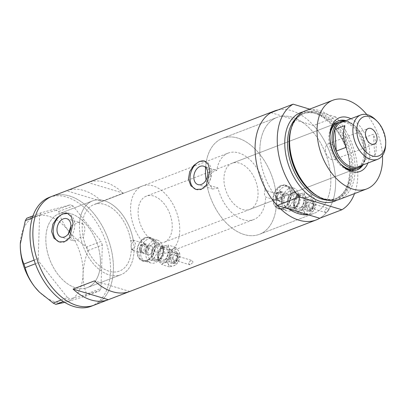 <?xml version="1.0" encoding="UTF-8"?>
<svg xmlns="http://www.w3.org/2000/svg" width="406" height="406" viewBox="0 0 406 406"><rect width="100%" height="100%" fill="white"/><g stroke="black" fill="none" stroke-linecap="round" stroke-linejoin="round"><path stroke-width="0.3" stroke-dasharray="2.03 1.52" d="M142.42 186.004A35.596 22.508 69 0 0 130.691 211.876A35.596 22.508 69 0 0 167.922 252.471A35.596 22.508 69 0 0 179.65 226.604A35.596 22.508 69 0 0 142.42 186.004L93.999 204.578A35.596 22.508 69 0 0 82.271 230.451A35.596 22.508 69 0 0 119.501 271.046A35.596 22.508 69 0 0 131.229 245.178A35.596 22.508 69 0 0 93.999 204.578A35.596 22.508 -111 0 0 82.362 223.513L79.581 222.676A39.549 25.01 -111 0 1 92.583 200.889A39.549 25.01 -111 0 1 133.442 241.387C131.793 242.737 131.011 244.635 131.087 247.092L133.077 250.406L134.046 250.477L131.305 249.654A35.596 22.508 -111 0 1 119.501 271.046A35.596 22.508 -111 0 1 83.306 237.723L80.525 236.891L77.257 240.291L73.121 240.682L61.199 237.094M131.305 249.654C133.889 248.924 135.294 246.884 135.523 243.529L133.183 240.113L130.702 240.565L133.442 241.387M277.232 200.711L280.764 199.26L282.363 194.647L280.079 191.246L276.039 193.52L265.118 190.236L264.331 194.114L265.57 197.037L283.616 202.635A4.943 3.441 106.7 0 1 281.465 199.27A4.943 3.441 106.7 0 1 286.463 193.165A4.943 3.441 106.7 0 1 288.615 196.524A4.943 3.441 106.7 0 1 283.616 202.635A4.943 3.441 106.7 0 1 281.465 199.27A4.943 3.441 106.7 0 1 286.463 193.165A4.943 3.441 106.7 0 1 288.615 196.524A4.943 3.441 106.7 0 1 283.616 202.635L279.536 201.406A4.943 3.441 106.7 0 1 277.384 198.042A4.943 3.441 106.7 0 1 277.415 196.88A4.943 3.441 106.7 0 1 278.12 194.54A4.943 3.441 106.7 0 1 282.383 191.936A4.943 3.441 106.7 0 1 284.535 195.301A4.943 3.441 106.7 0 1 279.536 201.406M276.039 193.52A51.415 32.51 69 0 0 222.579 138.309A51.415 32.51 69 0 0 205.639 167.105L207.172 167.267L210.876 173.666C211.079 178.249 209.719 181.898 206.801 184.603L217.951 187.953A35.596 22.508 69 0 0 253.745 219.55A35.596 22.508 69 0 0 265.57 197.037M217.951 187.953L212.729 189.034L207.842 182.279C208.572 175.595 211.556 171.657 216.789 170.459L205.639 167.105M82.362 223.513C83.875 224.574 84.732 226.543 84.94 229.426L83.306 237.723M152.656 248.685A4.943 3.441 106.7 0 1 147.657 254.79A4.943 3.441 106.7 0 1 145.505 251.431A4.943 3.441 106.7 0 1 150.504 245.32A4.943 3.441 106.7 0 1 152.656 248.685A4.943 3.441 106.7 0 1 147.657 254.79A4.943 3.441 106.7 0 1 145.505 251.431A4.943 3.441 106.7 0 1 150.504 245.32A4.943 3.441 106.7 0 1 152.656 248.685M140.496 253.349A11.865 8.257 106.7 0 1 152.499 238.692A11.865 8.257 106.7 0 1 157.66 246.767A11.865 8.257 106.7 0 1 145.663 261.418A11.865 8.257 106.7 0 1 140.496 253.349A11.865 8.257 106.7 0 1 152.499 238.692A11.865 8.257 106.7 0 1 157.66 246.767A11.865 8.257 106.7 0 1 145.663 261.418A11.865 8.257 106.7 0 1 140.496 253.349M137.37 252.41A11.865 8.257 106.7 0 1 149.367 237.754A11.865 8.257 106.7 0 1 154.534 245.823A11.865 8.257 106.7 0 1 142.531 260.479A11.865 8.257 106.7 0 1 137.37 252.41M276.456 201.188A11.865 8.257 106.7 0 1 288.458 186.537A11.865 8.257 106.7 0 1 293.624 194.606A11.865 8.257 106.7 0 1 281.622 209.263A11.865 8.257 106.7 0 1 276.456 201.188A11.865 8.257 106.7 0 1 288.458 186.537A11.865 8.257 106.7 0 1 293.624 194.606A11.865 8.257 106.7 0 1 281.622 209.263A11.865 8.257 106.7 0 1 276.456 201.188M273.329 200.249A11.865 8.257 106.7 0 1 285.332 185.593A11.865 8.257 106.7 0 1 290.493 193.667A11.865 8.257 106.7 0 1 278.496 208.319A11.865 8.257 106.7 0 1 273.329 200.249M156.523 246.178L152.169 257.597L147.647 260.85L143.318 261.231L140.07 258.434L138.644 253.034L141.664 241.22L145.693 237.82L150.438 237.561L154.62 240.631L156.523 246.178M154.894 245.686A12.358 8.602 106.7 0 1 142.389 260.951A12.358 8.602 106.7 0 1 137.01 252.547A12.358 8.602 106.7 0 1 149.51 237.282A12.358 8.602 106.7 0 1 154.894 245.686M292.482 194.017L288.128 205.436L283.606 208.689L279.277 209.075L276.029 206.273L274.603 200.879L277.623 189.059L281.657 185.664L286.403 185.4L290.579 188.475L292.482 194.017M290.853 193.53A12.358 8.602 106.7 0 1 278.354 208.791A12.358 8.602 106.7 0 1 272.974 200.386A12.358 8.602 106.7 0 1 285.474 185.121A12.358 8.602 106.7 0 1 290.853 193.53M68.299 233.947L73.121 240.682M59.413 241.991A14.829 10.323 -73.3 0 0 59.702 242.088A14.829 10.323 -73.3 0 0 74.699 223.767A14.829 10.323 -73.3 0 0 68.244 213.683A14.829 10.323 -73.3 0 0 67.919 213.592M196.23 189.506A14.829 10.323 -73.3 0 0 196.519 189.597A14.829 10.323 -73.3 0 0 211.521 171.281A14.829 10.323 -73.3 0 0 205.066 161.192A14.829 10.323 -73.3 0 0 204.736 161.101M206.801 184.603A51.415 32.51 69 0 0 259.409 234.318A51.415 32.51 69 0 0 276.491 200.325M259.992 154.823A51.415 32.51 69 0 0 288.717 208.923A51.415 32.51 -111 0 1 259.992 154.823A51.415 32.51 -111 0 1 276.933 117.456A51.415 32.51 69 0 0 259.992 154.823M308.144 214.764A51.415 32.51 69 0 0 313.767 213.465A51.415 32.51 69 0 0 330.707 176.097A51.415 32.51 69 0 0 276.933 117.456A51.415 32.51 -111 0 1 282.556 116.157A51.415 32.51 -111 0 1 301.983 121.998A51.415 32.51 -111 0 1 330.707 176.097A51.415 32.51 -111 0 1 313.767 213.465A51.415 32.51 -111 0 1 308.144 214.764M134.046 250.477A39.549 25.01 -111 0 1 120.917 274.74A39.549 25.01 -111 0 1 80.525 236.891M100.333 258.891A39.549 25.01 -111 0 1 87.3 287.636A39.549 25.01 -111 0 1 45.939 242.529A39.549 25.01 -111 0 1 58.971 213.784A39.549 25.01 -111 0 1 100.333 258.891M123.257 193.129L88.006 182.522A58.337 36.885 -111 0 1 123.257 193.129L101.799 201.361A58.337 36.885 69 0 0 66.548 190.754L101.799 201.361M278.166 109.914A58.337 36.885 -111 0 1 335.468 177.529A58.337 36.885 -111 0 1 319.73 218.25A58.337 36.885 69 0 0 313.564 125.484L335.737 116.979A58.337 36.885 69 0 1 354.545 193.586M52.242 196.245A58.337 36.885 -111 0 1 113.254 262.778A58.337 36.885 -111 0 1 94.03 305.175A58.337 36.885 69 0 0 108.219 239.225A58.337 36.885 69 0 0 54.455 195.519M265.118 190.236A35.596 22.508 69 0 0 228.243 153.077L93.999 204.578A35.596 22.508 -111 0 1 130.702 240.565M79.581 222.676L78.662 222.255L70.959 226.025M228.243 153.077A35.596 22.508 69 0 0 216.789 170.459M129.788 291.457L94.537 280.856M119.415 275.232A39.549 25.01 69 0 0 120.917 274.74A39.549 25.01 69 0 0 130.534 230.029A39.549 25.01 69 0 0 94.085 200.397A39.549 25.01 69 0 0 92.583 200.889A39.549 25.01 69 0 0 82.966 245.6A39.549 25.01 69 0 0 119.415 275.232M85.798 288.128A39.549 25.01 69 0 0 87.3 287.636A39.549 25.01 69 0 0 96.922 242.925A39.549 25.01 69 0 0 60.474 213.292A39.549 25.01 69 0 0 58.971 213.784A39.549 25.01 69 0 0 49.349 258.495A39.549 25.01 69 0 0 85.798 288.128M91.172 306.276A58.337 36.885 69 0 0 105.357 240.322A58.337 36.885 69 0 0 51.598 196.616A58.337 36.885 69 0 0 49.38 197.341M32.998 215.86L41.001 212.795L70.421 204.761L56.14 210.237L58.789 211.496C60.458 218.073 63.696 224.523 68.497 230.847C73.532 236.962 79.642 242.306 86.833 246.884L88.061 250.512C85.133 258.348 83.463 266.133 83.057 273.877C82.961 281.394 84.169 288.077 86.686 293.929L85.265 296.299L64.727 302.379M58.789 211.496L73.07 206.02L101.114 241.403L86.833 246.884M88.061 250.512L102.342 245.031L100.967 288.453L86.686 293.929M85.265 296.299L99.546 290.823L70.126 298.857L63.29 301.48M61.174 300.014L67.482 297.598L39.438 262.21L35.368 263.773M34.124 260.15L38.21 258.581L39.585 215.165L32.318 217.951M26.72 218.271L37.119 215.911L56.14 210.237M20.381 242.28A45.482 28.76 -111 0 1 37.119 215.911A45.482 28.76 -111 0 1 68.497 230.847A45.482 28.76 -111 0 1 83.057 273.877A45.482 28.76 -111 0 1 66.244 301.973A45.482 28.76 -111 0 1 39.179 291.889M73.07 206.02L70.421 204.761M41.001 212.795L39.585 215.165M38.21 258.581L39.438 262.21M67.482 297.598L70.126 298.857M99.546 290.823L100.967 288.453M102.342 245.031L101.114 241.403M350.911 118.73A28.775 18.194 -111 0 1 369.592 150.519A28.775 18.194 -111 0 1 367.912 163.039M329.951 135.203A26.202 16.57 69 0 0 329.9 135.99A26.202 16.57 69 0 0 329.926 139.862A26.202 16.57 69 0 0 340.746 164.263A26.202 16.57 69 0 0 341.314 164.811M363.005 164.922A26.202 16.57 69 0 0 365.963 150.702A26.202 16.57 69 0 0 346.003 120.612M329.941 136.558A24.72 15.631 69 0 0 329.946 140.552A24.72 15.631 69 0 0 340.395 163.811M249.847 209.394A24.72 15.631 69 0 0 257.993 191.429A24.72 15.631 69 0 0 232.141 163.232A24.72 15.631 69 0 0 223.995 181.198A24.72 15.631 69 0 0 249.847 209.394L355.798 168.749A24.72 15.631 69 0 0 363.943 150.778A24.72 15.631 69 0 0 338.091 122.587L146.317 196.159A24.72 15.631 69 0 0 138.172 214.124A24.72 15.631 69 0 0 164.024 242.316A24.72 15.631 69 0 0 172.169 224.351A24.72 15.631 69 0 0 146.317 196.159M338.066 121.024A26.202 16.57 69 0 0 337.559 121.201A26.202 16.57 69 0 0 328.926 140.248A26.202 16.57 69 0 0 356.331 170.129A26.202 16.57 69 0 0 356.828 169.926M362.005 165.308A26.202 16.57 69 0 0 364.964 151.088A26.202 16.57 69 0 0 345.004 120.993M205.619 167.429A51.415 32.51 -111 0 1 222.579 138.309A51.415 32.51 -111 0 1 276.354 196.951A51.415 32.51 -111 0 1 259.409 234.318A51.415 32.51 -111 0 1 206.065 180.025M291.183 128.453A46.218 29.222 -111 0 1 325.287 115.319A46.218 29.222 -111 0 1 352.956 165.115A46.218 29.222 -111 0 1 317.005 195.758M339.345 199.417A47.461 30.008 69 0 0 354.986 164.922A47.461 30.008 69 0 0 305.348 110.792M382.508 155.473A47.461 30.008 69 0 0 382.442 154.387A47.461 30.008 69 0 0 366.826 114.593M270.975 112.67L313.564 125.484M309.666 109.138L335.737 116.979M375.783 119.917A23.731 15.007 -111 0 1 385.578 142.014A23.731 15.007 -111 0 1 385.604 145.526M325.429 149.966A8.404 5.314 69 0 0 334.219 159.553A8.404 5.314 69 0 0 336.99 153.443A8.404 5.314 69 0 0 328.2 143.856A8.404 5.314 69 0 0 325.429 149.966M358.305 166.724A23.731 15.007 69 0 0 364.786 159.675L374.799 155.838A23.731 15.007 69 0 0 376.139 145.637A23.731 15.007 69 0 0 373.363 134.203L363.35 138.045A23.731 15.007 69 0 0 356.326 127.382A23.731 15.007 69 0 0 341.304 122.414M366.126 149.479A23.731 15.007 69 0 0 363.35 138.045L364.786 159.675A23.731 15.007 69 0 0 366.151 152.986A23.731 15.007 69 0 0 366.126 149.479M344.679 121.12A24.72 15.631 -111 0 1 355.884 126.941A24.72 15.631 -111 0 1 366.09 149.956A24.72 15.631 -111 0 1 366.116 153.61A24.72 15.631 -111 0 1 361.675 165.435M374.799 155.838L373.363 134.203M344.836 125.621L346.272 147.256M168.774 259.165A6.425 4.471 106.7 0 1 175.275 251.223A6.425 4.471 106.7 0 1 178.072 255.597A6.425 4.471 106.7 0 1 171.571 263.535A6.425 4.471 106.7 0 1 168.774 259.165M170.885 258.82A4.451 3.096 106.7 0 1 175.382 253.324A4.451 3.096 106.7 0 1 177.32 256.348A4.451 3.096 106.7 0 1 172.819 261.845A4.451 3.096 106.7 0 1 170.885 258.82M166.988 259.85A8.896 6.191 106.7 0 1 167.571 255.344A8.896 6.191 106.7 0 1 172.87 249.03A8.896 6.191 106.7 0 1 178.721 251.065A8.896 6.191 106.7 0 1 179.802 257.003A8.896 6.191 106.7 0 1 179.274 259.414A8.896 6.191 106.7 0 1 178.538 261.21A8.896 6.191 106.7 0 1 173.976 265.727A8.896 6.191 106.7 0 1 168.125 263.692A8.896 6.191 106.7 0 1 166.988 259.85M165.044 259.947L167.571 255.344L168.206 250.172L172.87 249.03L175.636 247.32L178.721 251.065L179.909 254.242L179.274 259.414L176.747 264.017L173.976 265.727L169.312 266.869L168.125 263.692L165.044 259.947L157.416 257.653L158.604 260.83A8.896 6.191 106.7 0 1 157.523 254.892A8.896 6.191 106.7 0 1 158.051 252.481A8.896 6.191 106.7 0 1 158.787 250.685A8.896 6.191 106.7 0 1 163.349 246.168L160.578 247.878L158.812 250.634L157.513 254.978L157.416 257.653M193.226 262.159L191.256 260.266L188.277 263.022L190.079 264.869L193.226 262.159M173.068 258.449A2.375 1.649 106.7 0 1 175.468 255.516A2.375 1.649 106.7 0 1 176.498 257.13A2.375 1.649 106.7 0 1 174.098 260.063A2.375 1.649 106.7 0 1 173.068 258.449M169.2 248.203A8.896 6.191 106.7 0 1 170.337 252.045A8.896 6.191 106.7 0 1 169.754 256.551A8.896 6.191 106.7 0 1 164.455 262.865A8.896 6.191 106.7 0 1 158.604 260.83L161.69 264.575L164.455 262.865L169.119 261.723L169.754 256.551L172.281 251.948L169.2 248.203A8.896 6.191 -73.3 0 0 163.349 246.168L168.013 245.026L169.2 248.203M151.347 255.146A8.896 6.191 106.7 0 1 160.345 244.153A8.896 6.191 106.7 0 1 164.222 250.208A8.896 6.191 106.7 0 1 155.219 261.195A8.896 6.191 106.7 0 1 151.347 255.146M147.946 254.12A8.896 6.191 106.7 0 1 156.944 243.133A8.896 6.191 106.7 0 1 160.822 249.182A8.896 6.191 106.7 0 1 151.819 260.175A8.896 6.191 106.7 0 1 147.946 254.12M147.657 247.503A4.293 2.984 -73.3 0 0 145.79 244.585A4.293 2.984 -73.3 0 0 142.085 246.848A4.293 2.984 -73.3 0 0 141.476 248.878A4.293 2.984 -73.3 0 0 141.445 249.888A4.293 2.984 -73.3 0 0 143.313 252.806A4.293 2.984 -73.3 0 0 147.657 247.503M141.425 250.203A4.943 3.441 106.7 0 1 141.455 249.04A4.943 3.441 106.7 0 1 142.161 246.701A4.943 3.441 106.7 0 1 146.424 244.097A4.943 3.441 106.7 0 1 148.576 247.457A4.943 3.441 106.7 0 1 143.577 253.562A4.943 3.441 106.7 0 1 141.425 250.203M145.8 254.943A11.865 8.257 106.7 0 1 157.802 240.291A11.865 8.257 106.7 0 1 162.963 248.36A11.865 8.257 106.7 0 1 150.966 263.017A11.865 8.257 106.7 0 1 145.8 254.943M169.312 266.869L161.69 264.575M176.747 264.017L169.119 261.723M179.909 254.242L172.281 251.948M175.636 247.32L168.013 245.026M168.206 250.172L160.578 247.878M304.733 207.004A6.425 4.471 106.7 0 1 311.235 199.067A6.425 4.471 106.7 0 1 314.031 203.436A6.425 4.471 106.7 0 1 307.53 211.374A6.425 4.471 106.7 0 1 304.733 207.004M306.845 206.659A4.451 3.096 106.7 0 1 311.346 201.163A4.451 3.096 106.7 0 1 313.28 204.193A4.451 3.096 106.7 0 1 308.783 209.684A4.451 3.096 106.7 0 1 306.845 206.659M302.947 207.689A8.896 6.191 106.7 0 1 303.531 203.183A8.896 6.191 106.7 0 1 308.829 196.869A8.896 6.191 106.7 0 1 314.68 198.91A8.896 6.191 106.7 0 1 315.761 204.847A8.896 6.191 106.7 0 1 315.234 207.258A8.896 6.191 106.7 0 1 314.498 209.054A8.896 6.191 106.7 0 1 309.935 213.571A8.896 6.191 106.7 0 1 304.084 211.531A8.896 6.191 106.7 0 1 302.947 207.689M301.003 207.786L303.531 203.183L304.165 198.011L308.829 196.869L311.6 195.159L314.68 198.91L315.868 202.086L315.234 207.258L312.706 211.861L309.935 213.571L305.276 214.708L304.084 211.531L301.003 207.786L293.376 205.492L294.568 208.669A8.896 6.191 106.7 0 1 293.482 202.731A8.896 6.191 106.7 0 1 294.01 200.32A8.896 6.191 106.7 0 1 294.751 198.524A8.896 6.191 106.7 0 1 299.308 194.007L296.537 195.717L294.771 198.478L293.472 202.822L293.376 205.492M329.185 210.003L327.221 208.105L324.237 210.861L326.038 212.708L329.185 210.003M309.027 206.289A2.375 1.649 106.7 0 1 311.427 203.355A2.375 1.649 106.7 0 1 312.458 204.969A2.375 1.649 106.7 0 1 310.057 207.902A2.375 1.649 106.7 0 1 309.027 206.289M305.16 196.042A8.896 6.191 106.7 0 1 306.302 199.889A8.896 6.191 106.7 0 1 305.713 204.391A8.896 6.191 106.7 0 1 300.42 210.704A8.896 6.191 106.7 0 1 294.568 208.669L297.649 212.414L300.42 210.704L305.079 209.567L305.713 204.391L308.24 199.793L305.16 196.042A8.896 6.191 -73.3 0 0 299.308 194.007L303.972 192.865L305.16 196.042M287.306 202.985A8.896 6.191 106.7 0 1 296.309 191.992A8.896 6.191 106.7 0 1 300.181 198.047A8.896 6.191 106.7 0 1 291.178 209.039A8.896 6.191 106.7 0 1 287.306 202.985M283.906 201.965A8.896 6.191 106.7 0 1 292.909 190.972A8.896 6.191 106.7 0 1 296.781 197.022A8.896 6.191 106.7 0 1 287.778 208.014A8.896 6.191 106.7 0 1 283.906 201.965M283.616 195.347A4.293 2.984 -73.3 0 0 281.749 192.429A4.293 2.984 -73.3 0 0 278.044 194.687A4.293 2.984 -73.3 0 0 277.435 196.717A4.293 2.984 -73.3 0 0 277.41 197.727A4.293 2.984 -73.3 0 0 279.277 200.645A4.293 2.984 -73.3 0 0 283.616 195.347M281.759 202.787A11.865 8.257 106.7 0 1 293.761 188.13A11.865 8.257 106.7 0 1 298.928 196.2A11.865 8.257 106.7 0 1 286.925 210.856A11.865 8.257 106.7 0 1 281.759 202.787M305.276 214.708L297.649 212.414M312.706 211.861L305.079 209.567M315.868 202.086L308.24 199.793M311.6 195.159L303.972 192.865M304.165 198.011L296.537 195.717M291.077 128.803A45.482 28.76 -111 0 1 304.19 113.355A45.482 28.76 -111 0 1 351.758 165.227A45.482 28.76 -111 0 1 336.772 198.285A45.482 28.76 -111 0 1 316.69 195.565M302.998 111.883A47.461 30.008 -111 0 1 350.16 166.775A47.461 30.008 -111 0 1 336.868 200.178M326.82 200.041A45.482 28.76 69 0 0 335.244 198.874A45.482 28.76 69 0 0 350.231 165.815A45.482 28.76 69 0 0 302.663 113.939A45.482 28.76 69 0 0 295.619 118.709M139.857 249.406A4.293 2.984 106.7 0 1 144.196 244.107A4.293 2.984 106.7 0 1 146.064 247.026A4.293 2.984 106.7 0 1 141.724 252.324A4.293 2.984 106.7 0 1 139.857 249.406M144.668 247.097A3.304 2.299 -73.3 0 0 142.075 244.914A3.304 2.299 -73.3 0 0 139.892 248.929A3.304 2.299 -73.3 0 0 142.486 251.111A3.304 2.299 -73.3 0 0 144.668 247.097M158.218 256.232A6.922 4.816 -73.3 0 0 161.228 260.941A6.922 4.816 -73.3 0 0 168.231 252.39A6.922 4.816 -73.3 0 0 165.217 247.685A6.922 4.816 -73.3 0 0 158.218 256.232M169.627 252.319A7.912 5.506 106.7 0 1 164.394 261.936A7.912 5.506 106.7 0 1 158.183 256.709A7.912 5.506 106.7 0 1 163.41 247.097A7.912 5.506 106.7 0 1 169.627 252.319M152.062 254.872A7.912 5.506 -73.3 0 0 158.274 260.099A7.912 5.506 -73.3 0 0 163.506 250.482A7.912 5.506 -73.3 0 0 157.289 245.254A7.912 5.506 -73.3 0 0 152.062 254.872M163.471 250.959A6.922 4.816 106.7 0 1 156.467 259.51A6.922 4.816 106.7 0 1 153.458 254.801A6.922 4.816 106.7 0 1 160.456 246.254A6.922 4.816 106.7 0 1 163.471 250.959M170.17 259.094A5.44 3.786 106.7 0 1 173.763 252.481A5.44 3.786 106.7 0 1 178.036 256.074A5.44 3.786 106.7 0 1 174.443 262.687A5.44 3.786 106.7 0 1 170.17 259.094M172.281 258.749A3.461 2.411 106.7 0 1 174.565 254.542A3.461 2.411 106.7 0 1 177.285 256.831A3.461 2.411 106.7 0 1 174.996 261.038A3.461 2.411 106.7 0 1 172.281 258.749M275.816 197.25A4.293 2.984 106.7 0 1 280.155 191.947A4.293 2.984 106.7 0 1 282.023 194.865A4.293 2.984 106.7 0 1 277.684 200.168A4.293 2.984 106.7 0 1 275.816 197.25M280.627 194.936A3.304 2.299 -73.3 0 0 278.034 192.754A3.304 2.299 -73.3 0 0 275.852 196.768A3.304 2.299 -73.3 0 0 278.445 198.95A3.304 2.299 -73.3 0 0 280.627 194.936M294.177 204.071A6.922 4.816 -73.3 0 0 297.192 208.78A6.922 4.816 -73.3 0 0 304.19 200.234A6.922 4.816 -73.3 0 0 301.176 195.525A6.922 4.816 -73.3 0 0 294.177 204.071M305.586 200.163A7.912 5.506 106.7 0 1 300.354 209.78A7.912 5.506 106.7 0 1 294.142 204.553A7.912 5.506 106.7 0 1 299.369 194.936A7.912 5.506 106.7 0 1 305.586 200.163M288.021 202.711A7.912 5.506 -73.3 0 0 294.238 207.938A7.912 5.506 -73.3 0 0 299.466 198.321A7.912 5.506 -73.3 0 0 293.249 193.094A7.912 5.506 -73.3 0 0 288.021 202.711M299.43 198.798A6.922 4.816 106.7 0 1 292.432 207.349A6.922 4.816 106.7 0 1 289.417 202.64A6.922 4.816 106.7 0 1 296.416 194.093A6.922 4.816 106.7 0 1 299.43 198.798M306.129 206.933A5.44 3.786 106.7 0 1 309.722 200.325A5.44 3.786 106.7 0 1 313.995 203.913A5.44 3.786 106.7 0 1 310.402 210.526A5.44 3.786 106.7 0 1 306.129 206.933M308.24 206.588A3.461 2.411 106.7 0 1 310.529 202.381A3.461 2.411 106.7 0 1 313.244 204.67A3.461 2.411 106.7 0 1 310.96 208.877A3.461 2.411 106.7 0 1 308.24 206.588M167.922 252.471L253.745 219.55M133.077 250.406L143.577 253.562M157.802 240.291L149.367 237.754M293.761 188.13L285.332 185.593M142.389 260.951L143.318 261.231M278.354 208.791L279.277 209.07M212.729 189.034L198.021 184.608M59.702 242.088L59.088 241.9M196.519 189.597L195.905 189.414M259.409 234.318L313.767 213.465L259.409 234.318M120.917 274.74L87.3 287.636L120.917 274.74M92.583 200.889L58.971 213.784L92.583 200.889M222.579 138.309L276.933 117.456L222.579 138.309M205.066 161.192L204.451 161.009M68.244 213.683L67.629 213.495M78.662 222.255L66.746 218.672M207.172 167.267L203.563 166.181M285.474 185.121L286.403 185.4M149.51 237.282L150.438 237.561M286.925 210.856L278.496 208.319M150.966 263.017L142.531 260.479M133.183 240.113L146.424 244.097M280.079 191.246L282.383 191.936M340.746 164.263L341.898 165.409M356.331 170.129L357.331 169.749M336.772 198.285C318.832 206.903 290.508 176.392 289.508 146.14C288.92 135.853 290.716 127.494 294.903 121.064C297.405 117.344 300.501 114.776 304.19 113.355L302.663 113.939C319.974 105.352 348.673 135.898 349.617 166.353C350.145 183.583 345.349 194.423 335.244 198.874L336.772 198.285M337.559 121.201L338.563 120.821M232.141 163.232L338.091 122.587M329.9 135.99L329.987 134.366M334.219 159.553L374.271 144.186M356.326 127.382L355.884 126.941M355.798 168.749L164.024 242.316M366.151 152.986L366.116 153.61M328.2 143.856L368.252 128.494M145.79 244.585L144.196 244.107C141.369 243.97 139.831 245.666 139.583 249.198C139.735 250.822 140.446 251.862 141.724 252.324L143.313 252.806M158.487 256.44C159.66 261.271 159.812 259.85 161.228 260.941L156.467 259.51C160.309 259.683 162.552 256.759 163.197 250.751C161.994 245.848 161.842 247.335 160.456 246.254L165.217 247.685C161.38 247.508 159.137 250.431 158.487 256.44M175.275 251.223C176.975 251.71 178.001 253.232 178.341 255.805C178.528 260.556 176.27 263.134 171.571 263.535M175.382 253.324C176.519 253.527 177.255 254.608 177.595 256.556C177.336 260.221 175.742 261.987 172.819 261.845M191.256 260.266L175.468 255.516M160.345 244.153L156.944 243.133M155.219 261.195L151.819 260.175M190.079 264.869L174.098 260.063M281.749 192.429L280.155 191.947C277.328 191.81 275.796 193.505 275.547 197.037C275.694 198.661 276.41 199.701 277.684 200.168L279.277 200.645M294.446 204.284C295.619 209.115 295.771 207.694 297.192 208.78L292.432 207.349C296.268 207.522 298.512 204.604 299.161 198.59C297.958 193.692 297.801 195.174 296.416 194.093L301.176 195.525C297.339 195.352 295.096 198.27 294.446 204.284M311.235 199.067C312.935 199.549 313.96 201.077 314.305 203.645C314.488 208.4 312.229 210.973 307.53 211.374M311.346 201.163C312.478 201.371 313.214 202.447 313.554 204.401C313.295 208.065 311.707 209.826 308.783 209.684M327.221 208.105L311.427 203.355M296.309 191.992L292.909 190.972M291.178 209.039L287.778 208.014M326.038 212.708L310.057 207.902"/><path stroke-width="0.61" d="M193.835 178.067A9.622 6.694 -73.3 0 0 198.021 184.608A9.622 6.694 -73.3 0 0 207.75 172.728A9.622 6.694 -73.3 0 0 203.563 166.181A9.622 6.694 -73.3 0 0 193.835 178.067M57.013 230.552A9.622 6.694 -73.3 0 0 61.199 237.094A9.622 6.694 -73.3 0 0 70.933 225.213A9.622 6.694 -73.3 0 0 66.746 218.672A9.622 6.694 -73.3 0 0 57.013 230.552M51.613 231.506L53.957 238.18L59.088 241.9L64.833 241.606L69.609 237.51L73.07 223.275L71.415 216.814L67.629 213.495L62.494 213.972L57.002 217.86L52.876 224.188L51.613 231.506M67.919 213.592A14.829 10.323 -73.3 0 0 53.247 231.999A14.829 10.323 -73.3 0 0 59.413 241.991M188.43 179.021L190.779 185.689L195.905 189.414L201.65 189.115L206.426 185.024L209.887 170.789L208.232 164.328L204.451 161.009L199.316 161.481L193.819 165.374L189.693 171.697L188.43 179.021M204.736 161.101A14.829 10.323 -73.3 0 0 190.064 179.513A14.829 10.323 -73.3 0 0 196.23 189.506M293.142 104.164L270.975 112.67A58.337 36.885 69 0 0 255.232 153.392A58.337 36.885 -111 0 0 316.244 219.93A58.337 36.885 -111 0 0 319.73 218.25L308.144 214.764A51.415 32.51 -111 0 1 288.717 208.923A51.415 32.51 69 0 0 308.144 214.764L277.136 205.436L299.303 196.93A58.337 36.885 69 0 1 277.405 144.886A58.337 36.885 69 0 1 293.142 104.164L309.666 109.138M66.548 190.754L88.006 182.522M277.136 205.436A58.337 36.885 69 0 1 255.232 153.392A58.337 36.885 -111 0 1 274.456 110.995A58.337 36.885 -111 0 1 278.166 109.914M33.018 238.642A58.337 36.885 -111 0 1 52.242 196.245A58.337 36.885 69 0 0 38.052 262.195A58.337 36.885 69 0 0 91.817 305.901A58.337 36.885 69 0 0 94.03 305.175A58.337 36.885 -111 0 1 33.018 238.642M129.788 291.457A58.337 36.885 -111 0 1 94.537 280.856L73.08 289.087A58.337 36.885 69 0 0 108.331 299.689L129.788 291.457M70.959 226.025L68.299 233.947M108.331 299.689L73.08 289.087M54.455 195.519A58.337 36.885 69 0 0 52.242 196.245L49.38 197.341A58.337 36.885 69 0 0 35.195 263.291A58.337 36.885 69 0 0 88.955 307.002A58.337 36.885 69 0 0 91.172 306.276L316.244 219.93M63.29 301.48L55.845 304.333L53.201 303.074L39.428 292.137L34.865 287.037C30.115 280.81 26.877 274.36 25.157 267.691L23.929 264.062C21.427 258.307 20.219 251.624 20.3 244.006L25.304 220.641L26.72 218.271L32.998 215.86M64.727 302.379L55.845 304.333M53.201 303.074L61.174 300.014M35.368 263.773L25.157 267.691M23.929 264.062L34.124 260.15M32.318 217.951L25.304 220.641M39.428 292.137L39.179 291.889A45.482 28.76 -111 0 1 34.865 287.037A45.482 28.76 -111 0 1 20.3 244.006A45.482 28.76 -111 0 1 20.351 242.808A45.482 28.76 -111 0 1 20.381 242.28M367.912 163.039A28.775 18.194 -111 0 1 341.898 165.409A28.775 18.194 -111 0 1 330.017 138.619A28.775 18.194 -111 0 1 329.987 134.366A28.775 18.194 -111 0 1 350.911 118.73M341.314 164.811A26.202 16.57 69 0 0 357.331 169.749A26.202 16.57 69 0 0 363.005 164.922M340.395 163.811A24.72 15.631 69 0 0 355.798 168.749L357.945 167.922A24.72 15.631 -111 0 1 332.093 139.73A24.72 15.631 -111 0 1 340.238 121.764A24.72 15.631 -111 0 1 344.679 121.12M356.828 169.926A26.202 16.57 69 0 0 362.005 165.308M206.065 180.025A51.415 32.51 -111 0 1 205.634 175.676A51.415 32.51 -111 0 1 205.619 167.429M318.065 196.387L317.005 195.758A46.218 29.222 -111 0 1 289.392 145.993A46.218 29.222 -111 0 1 291.183 128.453L291.554 127.276A47.461 30.008 69 0 0 289.711 145.287A47.461 30.008 69 0 0 318.065 196.387A47.461 30.008 69 0 0 339.345 199.417L366.806 188.881A47.461 30.008 69 0 0 382.508 155.473M366.826 114.593A47.461 30.008 69 0 0 332.808 100.257L305.348 110.792A47.461 30.008 69 0 0 291.554 127.276M332.808 100.257A47.461 30.008 69 0 0 317.167 134.751A47.461 30.008 69 0 0 366.806 188.881M319.73 218.25L341.898 209.745A58.337 36.885 69 0 0 354.545 193.586M341.898 209.745L299.303 196.93M346.003 120.612A26.202 16.57 69 0 0 338.563 120.821A26.202 16.57 69 0 0 329.951 135.203M345.004 120.993A26.202 16.57 69 0 0 338.066 121.024M340.238 121.764L338.091 122.587A24.72 15.631 69 0 0 329.941 136.558M385.675 140.674A20.96 13.256 69 0 0 377.022 121.155A20.96 13.256 69 0 0 356.849 132.001A20.96 13.256 69 0 0 371.404 155.594A20.96 13.256 69 0 0 385.7 143.775A20.96 13.256 69 0 0 385.675 140.674M385.7 143.775L385.604 145.526A23.731 15.007 -111 0 1 377.758 159.264A23.731 15.007 -111 0 1 352.941 132.199A23.731 15.007 -111 0 1 360.761 114.949A23.731 15.007 -111 0 1 375.783 119.917L377.022 121.155M365.481 134.599A8.404 5.314 69 0 0 374.271 144.186A8.404 5.314 69 0 0 377.042 138.076A8.404 5.314 69 0 0 368.252 128.494A8.404 5.314 69 0 0 365.481 134.599M360.761 114.949L341.304 122.414A23.731 15.007 69 0 0 334.823 129.463A23.731 15.007 69 0 0 333.488 139.659A23.731 15.007 69 0 0 336.259 151.098A23.731 15.007 69 0 0 358.305 166.724L377.758 159.264M344.836 125.621L334.823 129.463L336.259 151.098L346.272 147.256A23.731 15.007 69 0 1 343.501 135.817A23.731 15.007 69 0 1 344.836 125.621M361.675 165.435A24.72 15.631 -111 0 1 357.945 167.922M316.69 195.565A45.482 28.76 -111 0 1 289.204 146.409A45.482 28.76 -111 0 1 291.077 128.803M336.868 200.178A47.461 30.008 -111 0 1 304.028 190.876A47.461 30.008 -111 0 1 284.885 147.139A47.461 30.008 -111 0 1 302.998 111.883M295.619 118.709A45.482 28.76 69 0 0 287.671 146.997A45.482 28.76 69 0 0 326.82 200.041M274.456 110.995L52.242 196.245"/></g></svg>
